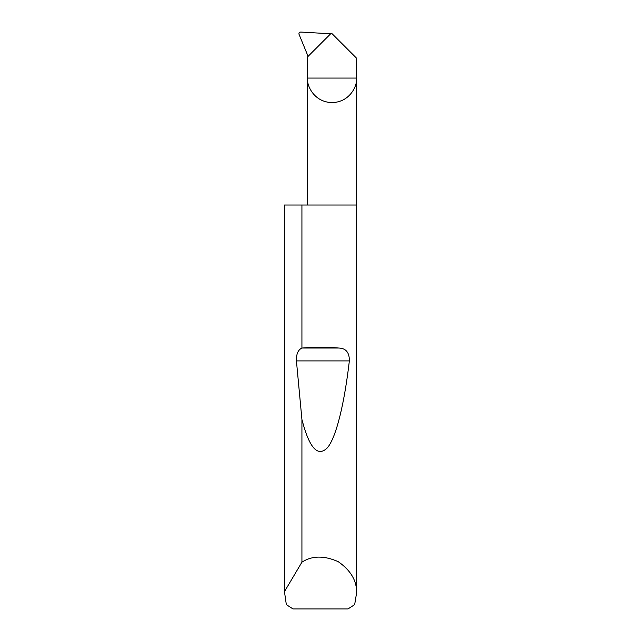 <?xml version="1.0" encoding="UTF-8"?>
<svg xmlns="http://www.w3.org/2000/svg" width="641" height="641" viewBox="0 0 641 641"><rect width="100%" height="100%" fill="white"/><g stroke="black" fill="none" stroke-linecap="round" stroke-linejoin="round"><path stroke-width="0.96" d="M356.564 593.085L354.665 604.623L347.983 608.95L293.017 608.95L286.335 604.623L284.46 591.635L301.927 562.165C312.111 555.571 324.226 555.418 338.264 561.692C350.867 570.49 356.973 580.954 356.564 593.085L356.564 78.066L307.52 78.066L307.303 57.145L330.828 33.62L332.038 33.685L356.564 58.211L356.564 78.066C357.55 85.245 350.194 102.256 332.038 102.592C313.89 102.256 306.534 85.245 307.52 78.066L307.52 205.016M301.927 348.047L302.055 348.039C314.354 346.973 326.646 346.973 338.945 348.039C346.004 348.319 349.473 352.614 349.353 360.907C344.61 401.771 336.581 436.906 327.423 447.755C317.776 457.482 309.283 448.059 301.927 419.486L296.43 360.907C296.214 354.136 298.049 349.842 301.927 348.047L301.927 205.016L356.564 205.016M301.927 562.165L301.927 419.486M284.436 593.085L284.436 205.016L284.46 591.635M330.668 33.789L300.781 32.05C299.443 32.162 298.834 32.843 298.954 34.101L308.097 56.352M301.927 205.016L284.46 205.016M302.055 348.039L338.945 348.039M296.43 360.907L349.353 360.907"/></g></svg>
